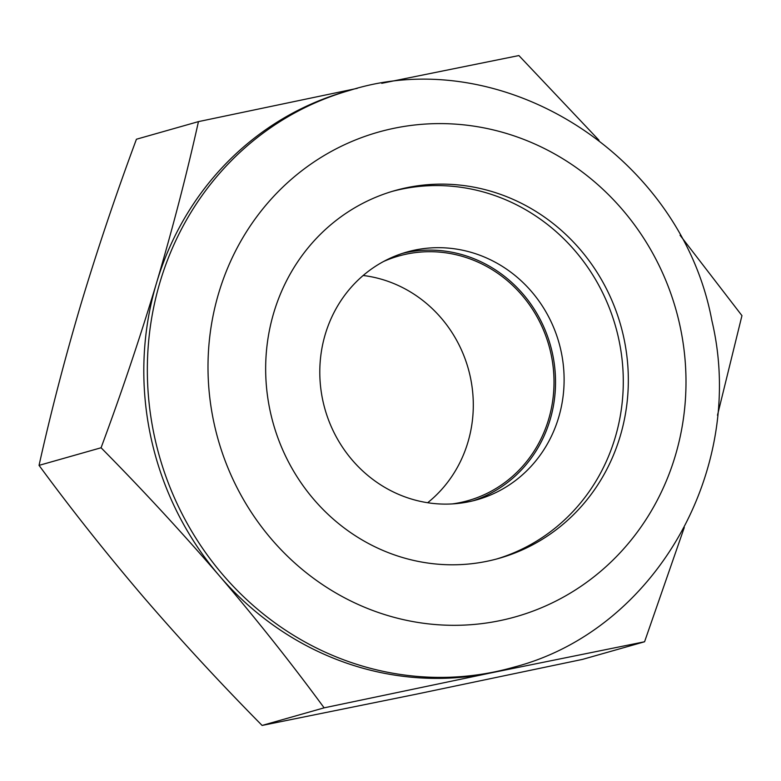 <?xml version="1.0" encoding="UTF-8"?>
<svg xmlns="http://www.w3.org/2000/svg" width="781" height="781" viewBox="0 0 781 781"><rect width="100%" height="100%" fill="white"/><g stroke="black" fill="none" stroke-linecap="round" stroke-linejoin="round"><path stroke-width="1.17" d="M452.375 503.911A127.137 120.108 74.2 0 0 460.019 502.603A127.137 120.108 74.2 0 0 468.102 500.631A127.137 120.108 74.2 0 0 550.049 349.781A127.137 120.108 74.2 0 0 406.735 254.05A127.137 120.108 74.2 0 0 398.661 256.031A127.137 120.108 74.2 0 0 383.559 261.498M414.975 250.057A128.728 121.611 74.2 0 0 406.803 252.058A128.728 121.611 74.2 0 0 323.812 404.802A128.728 121.611 74.2 0 0 468.932 501.734A128.728 121.611 74.2 0 0 477.113 499.733A128.728 121.611 74.2 0 0 560.094 346.989A128.728 121.611 74.2 0 0 414.975 250.057M472.798 500.865A128.728 121.611 74.2 0 0 550.927 347.135A128.728 121.611 74.2 0 0 406.403 252.488A128.728 121.611 74.2 0 0 402.537 253.356M406.95 187.655A191.101 180.538 74.2 0 0 394.815 190.623A191.101 180.538 74.2 0 0 271.622 417.366A191.101 180.538 74.2 0 0 487.051 561.266A191.101 180.538 74.2 0 0 499.186 558.298A191.101 180.538 74.2 0 0 622.369 331.554A191.101 180.538 74.2 0 0 406.95 187.655M496.657 558.991A191.101 180.538 74.2 0 0 616.99 331.642A191.101 180.538 74.2 0 0 401.903 189.09A191.101 180.538 74.2 0 0 392.296 191.365M717.485 415.258L741.95 315.631L680.056 235.227M357.259 88.351L198.452 121.621C186.727 174.319 172.777 228.032 156.59 282.761A299.845 283.259 74.2 0 0 150.831 436.979A299.845 283.259 74.2 0 0 219.422 575.861A299.845 283.259 74.2 0 0 491.171 672.861A299.845 283.259 74.2 0 0 510.218 668.204L513.752 667.199C655.444 630.57 747.144 468.649 711.881 320.64C681.383 156.317 503.413 41.949 349.976 90.313A299.845 283.259 74.2 0 0 154.355 435.974A299.845 283.259 74.2 0 0 513.752 667.199M349.976 90.313L346.452 91.318A299.845 283.259 74.2 0 0 156.59 282.761C140.092 337.538 121.582 392.54 101.071 447.767C142.347 489.531 181.797 532.232 219.422 575.861C256.715 619.558 291.616 663.547 324.125 707.84L491.171 672.861L644.569 641.767L582.548 659.379L415.502 694.348L262.104 725.442C220.828 683.668 181.377 640.976 143.753 597.348C106.47 553.651 71.569 509.661 39.05 465.369C50.775 412.671 64.735 358.957 80.921 304.239C97.41 249.451 115.92 194.449 136.431 139.233L198.452 121.621M427.676 502.72A127.137 120.108 74.2 0 0 468.2 368.437A127.137 120.108 74.2 0 0 363.165 275.488M324.125 707.84L262.104 725.442M644.569 641.767L684.283 527.497M598.968 140.219L518.896 55.558L381.743 83.313M101.071 447.767L39.05 465.369M213.896 422.521A251.872 237.941 74.2 0 0 499.781 620.67A251.872 237.941 74.2 0 0 680.105 326.399A251.872 237.941 74.2 0 0 394.22 128.25A251.872 237.941 74.2 0 0 213.896 422.521"/></g></svg>
